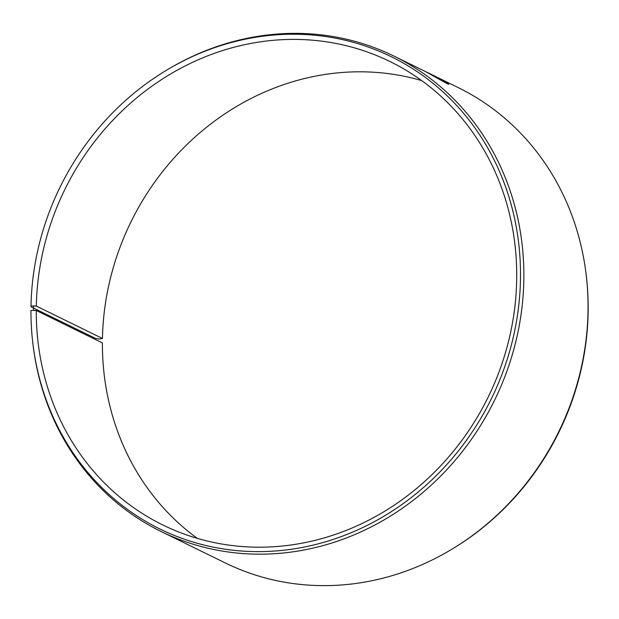 <?xml version="1.0" encoding="UTF-8"?>
<svg xmlns="http://www.w3.org/2000/svg" width="619" height="619" viewBox="0 0 619 619"><rect width="100%" height="100%" fill="white"/><g stroke="black" fill="none" stroke-linecap="round" stroke-linejoin="round"><path stroke-width="0.93" d="M31.004 305.925L36.32 306.065L102.445 338.469L98.669 339.088L95.318 338.322L31.128 306.869L31.004 305.925A262.943 240.211 116.1 0 1 166.039 70.512A262.943 240.211 116.1 0 1 505.646 187.039A262.943 240.211 116.1 0 1 332.914 539.505A262.943 240.211 116.1 0 1 32.753 342.493A262.943 240.211 116.1 0 1 30.95 310.436L36.266 310.49L102.39 342.895A258.061 235.754 116.1 0 0 197.391 538.391M102.445 338.469A258.061 235.754 116.1 0 1 421.732 80.609M166.039 70.512L167.053 69.901A264.677 241.797 116.1 0 1 393.939 56.097L458.13 87.558A264.677 241.797 116.1 0 1 586.239 275.331L586.371 276.507A262.943 240.211 116.1 0 1 453.085 548.488L452.071 549.099A264.677 241.797 116.1 0 1 225.184 562.903L160.994 531.442A264.677 241.797 116.1 0 1 32.884 343.669L32.753 342.493M586.239 275.331A264.677 241.797 116.1 0 1 452.071 549.099M393.939 56.097A264.677 241.797 116.1 0 1 494.596 400.176A264.677 241.797 116.1 0 1 160.994 531.442M33.573 305.794L33.527 310.251M36.32 306.065A258.061 235.754 116.1 0 1 390.063 61.567A258.061 235.754 116.1 0 1 488.198 397.042A258.061 235.754 116.1 0 1 162.936 525.028A258.061 235.754 116.1 0 1 36.266 310.49M447.614 83.944L425.516 71.58C424.889 71.015 449.905 83.851 448.698 84.346L447.614 83.944"/></g></svg>
